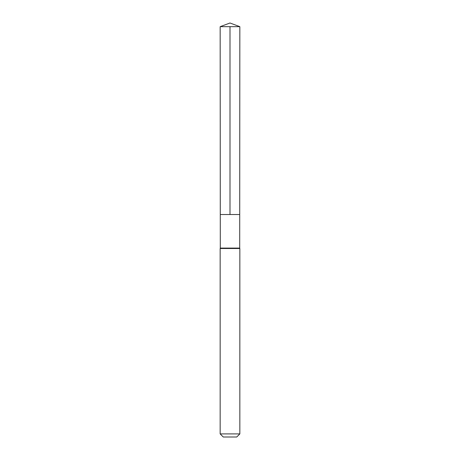 <?xml version="1.0" encoding="UTF-8"?>
<svg xmlns="http://www.w3.org/2000/svg" width="460" height="460" viewBox="0 0 460 460"><rect width="100%" height="100%" fill="white"/><g stroke="black" fill="none" stroke-linecap="round" stroke-linejoin="round"><path stroke-width="0.69" d="M220.162 26.668L220.282 214.515L239.717 214.515L239.7 248.089L220.3 248.089L220.282 214.515L239.717 214.515L239.838 26.668L220.162 26.668L230 23L239.838 26.668M220.3 248.089L220.162 248.498L239.838 248.498L239.7 248.089M239.838 433.906L220.162 433.906L223.261 437L236.739 437L239.838 433.906L239.838 248.498M230 26.668L230 214.515L239.717 214.515L239.838 26.668L230 23M220.162 433.906L220.162 248.498"/></g></svg>
